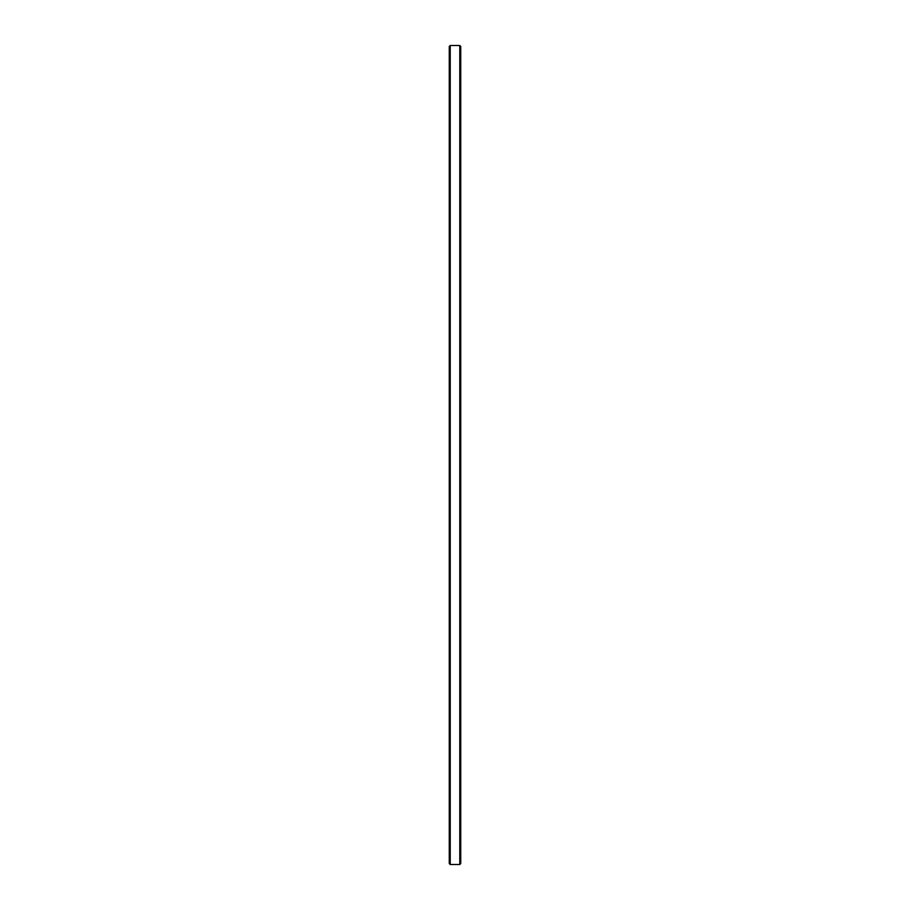 <?xml version="1.0" encoding="UTF-8"?>
<svg xmlns="http://www.w3.org/2000/svg" width="910" height="910" viewBox="0 0 910 910"><rect width="100%" height="100%" fill="white"/><g stroke="black" fill="none" stroke-linecap="round" stroke-linejoin="round"><path stroke-width="1.36" d="M450.222 864.5L449.267 863.544L449.267 46.456L450.222 45.5L450.222 864.5L459.777 864.5L459.777 45.5L450.222 45.5M459.777 45.5L460.733 46.456L460.733 863.544L459.777 864.5"/></g></svg>
